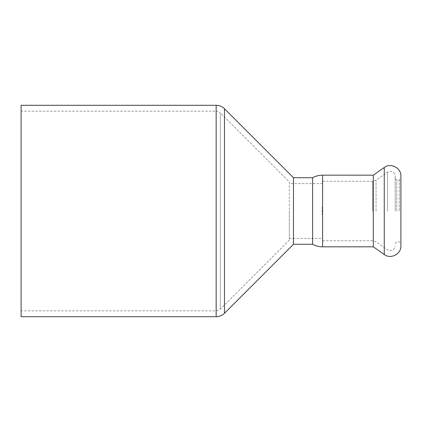 <?xml version="1.0" encoding="UTF-8"?>
<svg xmlns="http://www.w3.org/2000/svg" width="422" height="422" viewBox="0 0 422 422"><rect width="100%" height="100%" fill="white"/><g stroke="black" fill="none" stroke-linecap="round" stroke-linejoin="round"><path stroke-width="0.32" stroke-dasharray="2.11 1.58" d="M21.1 316.716L21.1 105.284M293.464 244.28L293.464 177.72M312.607 244.28L312.607 177.72L312.607 244.28M289.307 211L289.307 238.409L289.307 211M289.307 181.871L289.307 240.129L289.307 181.871L220.316 112.874L220.316 309.126L220.316 112.874L216.159 111.155L216.159 310.845L216.159 111.155L21.1 111.155L21.1 310.845L21.1 111.155M322.197 209.76L322.197 214.719L322.197 207.281L322.197 209.76L322.593 209.76L322.197 209.76M289.307 238.409L322.593 238.409L322.593 212.24L322.197 212.24L322.593 212.24L322.593 214.719L322.593 181.244L322.593 240.756L322.593 175.172M322.593 238.409L322.593 246.828M396.791 211L396.791 180.067L396.791 211M399.333 211L399.333 180.067L399.333 211M395.224 211L395.224 176.153L395.224 211M373.296 246.828L373.296 175.172M400.9 211L400.9 178.501L400.9 211M216.159 316.716L216.159 105.284M224.467 108.723L224.467 313.277M387.523 211L387.523 172.144L387.523 211M376.044 211L376.044 180.178L376.044 211M372.673 211L372.673 181.244L372.673 211M384.263 254.508L384.263 167.492M322.593 183.591L289.307 183.591M289.307 240.129L220.316 309.126L216.159 310.845L21.1 310.845M322.593 207.281L322.197 207.281M322.593 214.719L322.197 214.719M395.224 243.499L396.791 241.933L399.333 241.933L400.9 243.499M395.224 178.501L396.791 180.067L399.333 180.067L400.9 178.501M322.593 181.244L372.673 181.244L376.044 180.178L387.523 172.144C391.685 170.409 394.253 171.749 395.224 176.153M322.593 240.756L372.673 240.756L376.044 241.822L387.523 249.856C391.685 251.591 394.253 250.251 395.224 245.847"/><path stroke-width="0.63" d="M216.159 105.284L216.159 316.716L21.1 316.716L21.1 105.284L216.159 105.284C219.387 105.331 222.151 106.476 224.467 108.723L293.464 177.72L293.464 244.28L224.467 313.277L224.467 108.723M293.464 177.72L312.607 177.72L312.607 244.28L293.464 244.28M322.593 246.828L322.593 175.172C319.048 175.188 315.719 176.037 312.607 177.72L312.607 244.28C315.719 245.963 319.048 246.812 322.593 246.828L373.296 246.828L384.263 254.508C390.767 259.551 401.301 254.065 400.9 245.847L400.9 176.153L400.9 245.847M322.593 175.172L373.296 175.172L373.296 246.828M373.296 175.172L384.263 167.492L384.263 254.508M216.159 316.716C219.382 316.669 222.151 315.524 224.467 313.277M384.263 167.492C390.767 162.449 401.301 167.935 400.9 176.153"/></g></svg>
